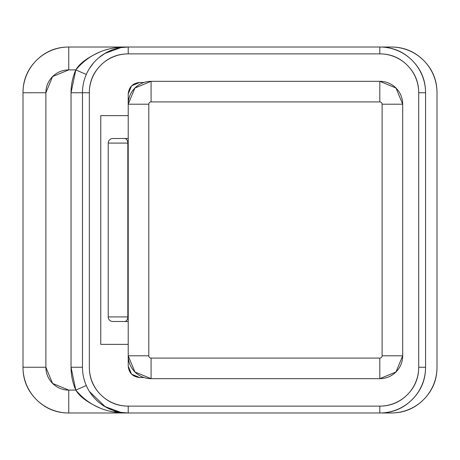 <?xml version="1.0" encoding="UTF-8"?>
<svg xmlns="http://www.w3.org/2000/svg" width="460" height="460" viewBox="0 0 460 460"><rect width="100%" height="100%" fill="white"/><g stroke="black" fill="none" stroke-linecap="round" stroke-linejoin="round"><path stroke-width="0.69" d="M100.067 408.043C87.745 402.638 79.655 396.658 75.808 390.109L71.035 367.235L71.035 92.765L82.472 92.765A45.747 45.747 0 0 1 128.213 47.018L128.213 53.877L379.816 53.877A38.882 38.882 0 0 1 418.703 92.765L418.703 367.235L425.563 367.235C425.563 379.868 421.095 390.655 412.166 399.585C403.23 408.514 392.449 412.982 379.816 412.982L391.253 412.982C403.886 412.982 414.667 408.514 423.603 399.585C432.532 390.655 437 379.868 437 367.235L437 92.765C437 80.132 432.532 69.345 423.603 60.415C414.667 51.486 403.886 47.018 391.253 47.018L68.747 47.018C56.114 47.018 45.333 51.486 36.397 60.415C27.468 69.345 23 80.132 23 92.765L45.873 92.765L23 92.765A45.747 45.747 0 0 1 68.747 47.018A45.747 45.747 0 0 0 23 92.765L23 367.235C23 379.868 27.468 390.655 36.397 399.585C45.333 408.514 56.114 412.982 68.747 412.982L68.747 390.109L68.747 412.982A45.747 45.747 0 0 1 23 367.235A45.747 45.747 0 0 0 68.747 412.982L128.213 412.982L128.213 406.122L379.816 406.122C390.557 406.122 399.723 402.327 407.313 394.732C414.903 387.142 418.703 377.976 418.703 367.235L418.703 92.765C418.703 82.024 414.903 72.858 407.313 65.268C399.723 57.672 390.557 53.877 379.816 53.877L128.213 53.877C117.478 53.877 108.313 57.672 100.723 65.268C93.127 72.858 89.332 82.024 89.332 92.765L89.332 367.235C89.332 377.976 93.127 387.142 100.723 394.732C108.313 402.327 117.478 406.122 128.213 406.122A38.882 38.882 0 0 1 89.332 367.235L89.332 92.765A38.882 38.882 0 0 1 128.213 53.877L128.213 47.018L68.747 47.018L68.747 69.891L52.572 76.59L45.873 92.765L45.873 367.235L52.572 383.41L68.747 390.109L75.808 390.109A57.184 57.184 0 0 1 71.035 367.235L71.035 92.765A57.184 57.184 0 0 1 75.808 69.891L68.747 69.891L75.808 69.891C79.655 63.342 87.745 57.362 100.067 51.957M128.213 93.903L128.213 104.161L128.213 93.903C128.944 87.009 132.756 83.197 139.65 82.472L143.733 82.472L139.65 82.472L131.566 85.819L128.213 93.903L131.566 85.819M143.733 377.528L139.65 377.528L131.566 374.181L128.213 366.097L128.213 355.839L128.213 366.097C128.944 372.991 132.756 376.803 139.65 377.528L143.733 377.528M128.213 344.367L100.769 344.367L100.769 115.632L128.213 115.632L100.769 115.632L100.769 344.367L128.213 344.367M128.886 98.48L128.213 98.48L128.886 98.48M379.816 47.018L379.816 53.877L379.816 47.018C392.449 47.018 403.23 51.486 412.166 60.415C421.095 69.345 425.563 80.132 425.563 92.765A45.747 45.747 0 0 0 379.816 47.018A45.747 45.747 0 0 1 425.563 92.765L418.703 92.765L425.563 92.765L425.563 367.235A45.747 45.747 0 0 1 379.816 412.982L391.253 412.982A45.747 45.747 0 0 0 437 367.235L437 92.765A45.747 45.747 0 0 0 391.253 47.018L128.213 47.018L121.957 47.449M121.957 412.551L128.213 412.982L379.816 412.982L379.816 406.122L128.213 406.122L128.213 412.982A45.747 45.747 0 0 1 82.472 367.235L71.035 367.235L82.472 367.235A45.747 45.747 0 0 0 128.213 412.982L114.011 411.786M111.998 49.985L105.369 53.13L98.659 57.851M93.495 62.98L89.447 68.477M128.185 47.018L128.213 47.018A45.747 45.747 0 0 0 82.472 92.765L82.472 367.235L82.472 92.765L71.035 92.765L75.808 69.891L86.29 74.462L75.808 69.891C89.01 54.228 106.484 46.604 128.213 47.018L120.876 47.604L104.759 53.486M89.447 391.523L105.369 406.87L111.998 410.015M23 92.765L23 367.235L45.873 367.235L45.873 92.765A22.873 22.873 0 0 1 68.747 69.891L68.747 47.018M68.747 412.982L128.213 412.982C106.484 413.396 89.01 405.772 75.808 390.109L68.747 390.109A22.873 22.873 0 0 1 45.873 367.235L23 367.235M75.808 390.109L86.29 385.537L75.808 390.109M104.759 406.513L120.876 412.396L128.213 412.982L379.816 412.982A45.747 45.747 0 0 0 425.563 367.235L425.563 92.765M82.472 92.765L89.332 92.765L82.472 92.765M425.563 367.235L418.703 367.235A38.882 38.882 0 0 1 379.816 406.122L379.816 412.982M128.886 361.52L128.213 361.52L128.886 361.52M131.566 374.181L128.213 366.097M108.215 143.083A4.577 4.577 0 0 1 112.786 138.506L128.213 138.506L112.786 138.506A4.577 4.577 0 0 0 108.215 143.083L108.215 316.917L108.215 143.083L128.213 143.083L108.215 143.083M112.786 321.494A4.577 4.577 0 0 1 108.215 316.917L127.828 316.917L127.828 143.083A4.577 3.272 -90 0 0 124.556 138.506A4.577 3.272 90 0 1 127.828 143.083L127.828 316.917A4.577 3.272 90 0 1 124.556 321.494L128.213 321.494L124.556 321.494A4.577 3.272 -90 0 0 127.828 316.917L108.215 316.917A4.577 4.577 0 0 0 112.786 321.494L124.556 321.494L112.786 321.494M128.213 316.917L127.828 316.917L128.213 316.917M402.69 104.201L395.991 88.027L379.816 81.328A22.873 22.873 0 0 1 402.69 104.201L402.69 355.798A22.873 22.873 0 0 1 379.816 378.672L395.991 371.973L402.69 355.798L382.105 355.798L382.105 104.201A2.288 2.288 0 0 0 379.816 101.913L151.087 101.913A2.288 2.288 0 0 0 148.798 104.201L148.798 355.798A2.288 2.288 0 0 0 151.087 358.087L379.816 358.087A2.288 2.288 0 0 0 382.105 355.798L382.105 104.201L402.69 104.201A22.873 22.873 0 0 0 379.816 81.328L379.816 101.913L151.087 101.913L151.087 81.328L134.912 88.027L128.213 104.201A22.873 22.873 0 0 1 151.087 81.328L379.816 81.328L379.816 101.913A2.288 2.288 0 0 1 382.105 104.201L402.69 104.201L402.69 355.798L382.105 355.798A2.288 2.288 0 0 1 379.816 358.087L379.816 378.672L151.087 378.672A22.873 22.873 0 0 1 128.213 355.798L134.912 371.973L151.087 378.672L151.087 358.087A2.288 2.288 0 0 1 148.798 355.798L128.213 355.798L128.213 104.201L148.798 104.201A2.288 2.288 0 0 1 151.087 101.913L151.087 81.328A22.873 22.873 0 0 0 128.213 104.201L148.798 104.201L148.798 355.798L128.213 355.798L128.213 104.201M151.087 81.328L379.816 81.328M128.213 355.798A22.873 22.873 0 0 0 151.087 378.672L151.087 358.087L379.816 358.087L379.816 378.672L151.087 378.672M379.816 378.672A22.873 22.873 0 0 0 402.69 355.798M120.876 412.396L128.213 412.982M120.876 47.604L128.213 47.018"/></g></svg>

